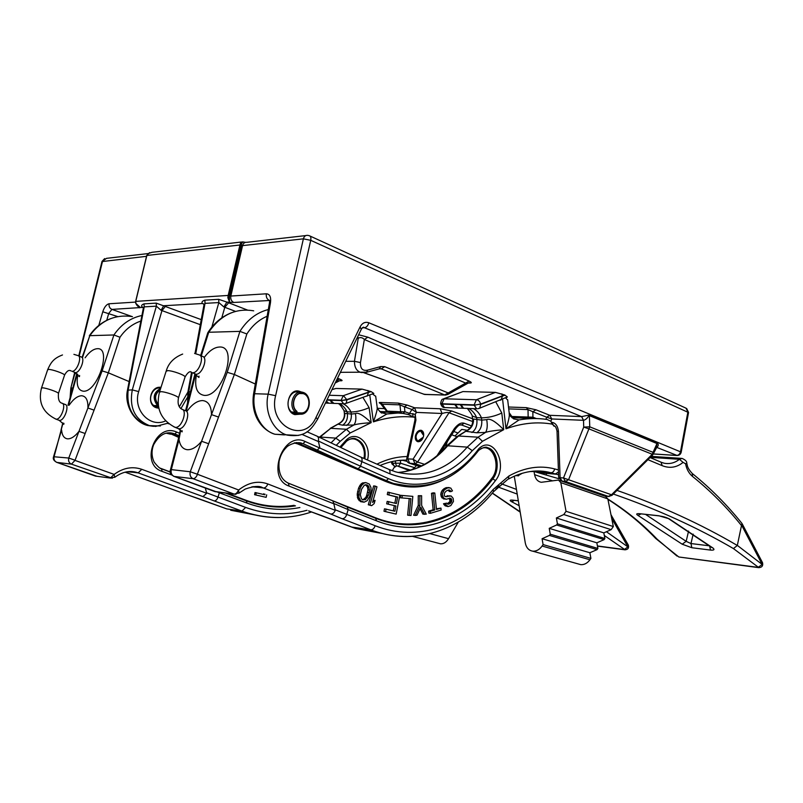 <?xml version="1.0" encoding="UTF-8"?>
<svg xmlns="http://www.w3.org/2000/svg" width="803" height="803" viewBox="0 0 803 803"><rect width="100%" height="100%" fill="white"/><g stroke="black" fill="none" stroke-linecap="round" stroke-linejoin="round"><path stroke-width="1.2" d="M508.721 408.888L528.013 409.6L526.326 407.643L535.982 409.791L549.814 415.312L581.563 416.596L583.5 420.32C587.615 419.367 589.231 414.338 589.392 415.643L589.573 414.95L657.155 442.885C658.711 444.29 658.611 445.785 656.844 447.371L656.362 447.341M381.555 404.3L382.308 404.22L380.612 402.474C378.584 402.373 378.775 402.835 381.184 403.849M407.051 405.043L398.268 403.096L399.964 404.873L404.441 406.8L407.051 405.043L414.559 407.773L411.949 409.51L404.441 406.8L404.913 411.758L402.996 413.404L387.447 412.21M451.728 410.995L440.174 408.767L442.062 413.495C445.585 412.451 447.893 412.21 448.997 412.772L451.728 410.995L472.545 418.744M339.85 380.622L340.693 380.773C342.921 380.853 342.479 380.241 339.378 378.946L336.598 380.793L338.966 381.013M357.736 336.648L358.258 338.204C360.427 337.099 362.454 337.521 364.351 339.488L367.864 337.18L358.65 334.761M468.711 382.87L469.384 383.031C472.074 383.121 471.963 382.469 469.062 381.054L465.67 383.091L467.858 383.282M373.174 393.811L373.827 393.45L371.106 391.613L362.033 389.114L335.855 388.471L331.98 389.606M375.704 396.371L372.682 394.052M506.552 397.515L507.345 396.963L504.665 394.956L495.421 392.376L462.929 391.583L443.708 398.76M507.707 400.065L505.709 398.007M537.749 418.614L513.077 417.721M578.341 563.967L580.74 564.639C584.273 564.88 587.334 563.254 589.944 559.771L590.908 558.386L589.854 552.735L597.081 549.623L597.904 548.449L596.83 542.808L604.107 539.636L604.9 538.522L603.806 532.881L611.133 529.659L563.796 514.542L566.035 511.29L560.825 482.643L558.537 480.064L541.262 482.292C537.689 481.539 535.46 479 534.577 474.663L534.025 471.491L532.309 471.351M563.796 514.542L556.369 517.965L557.412 523.807L556.609 524.981L549.232 528.344L550.256 534.196L549.413 535.42L542.085 538.733L543.089 544.585L542.105 546.03C539.435 549.684 536.334 551.39 532.77 551.179C528.765 550.517 526.266 547.746 525.272 542.858L514.261 476.169M322.314 515.857L355.599 528.494L351.423 527.009L370.775 529.819L374.86 531.305C388.14 535.742 401.42 537.368 414.669 536.173M308.573 510.869L322.926 516.058M296.959 411.829L296.99 411.427C289.773 406.167 295.012 390.85 303.042 393.611C311.634 395.488 310.349 412.842 301.607 412.963L301.526 414.207C311.173 413.425 312.166 394.343 302.661 392.286C293.788 389.234 287.685 405.856 295.404 412.19L296.959 411.829C289.311 406.137 295.012 390.198 303.504 393.39C312.026 396.14 310.299 413.113 301.466 413.324M295.032 413.896L297.662 414.027L294.45 413.726L291.539 411.999C283.83 405.696 289.933 389.134 298.786 392.175L299.278 392.195M242.636 241.833L240.569 243.128L241.603 243.339L241.412 245.387L229.678 295.815L228.895 297.933L227.851 297.722L229.487 301.948L229.337 295.675L230.832 296.046L242.566 245.618L303.383 238.842L310.731 240.318C311.193 237.718 310.691 236.172 309.205 235.66L307.669 235.359C305.541 235.179 304.106 236.343 303.383 238.842L268.162 394.153L254.591 393.731C251.098 411.036 261.126 430.528 274.927 434.252L284.453 434.905M300.713 414.167L294.801 414.609C282.756 411.266 288.277 386.775 299.971 391.483L301.255 392.055M240.569 243.128L239.926 245.005L241.081 245.246L241.603 243.339L243.088 241.954L245.507 242.355M136.44 304.548L139.943 307.117L135.868 303.424L135.737 301.376L228.182 295.444L227.851 297.722M142.944 307.198L142.131 306.987C141.047 305.752 141.689 304.708 144.038 303.865L156.214 303.122L201.252 319.634M253.547 394.082L269.386 303.383L270.491 302.58C271.153 296.98 269.778 294.059 266.365 293.798L230.832 296.046C230.401 299.077 231.374 301.205 233.763 302.46L226.868 302.099L218.687 299.318L204.865 300.151C202.205 301.055 201.392 302.169 202.406 303.514L203.43 303.795M247.485 310.058L226.868 302.099L223.896 306.967L218.848 302.56L205.026 303.363L203.862 305.471L194.999 353.531M218.687 299.308L218.848 302.56L211.851 327.112M228.674 302.751L224.8 307.278L223.896 306.967M204.865 300.151L205.026 303.363L195.751 353.711M188.163 400.486L188.755 391.663L192.228 372.783M292.151 412.511L301.607 412.963M297.682 414.017L301.356 414.207M294.611 442.834L302.982 443.637L358.058 468.761L360.447 466.603L361.862 461.655C362.424 459.115 361.882 457.499 360.226 456.827L317.436 436.35M502.598 399.372L505.99 428.812C508.6 420.963 509.684 415.874 509.253 413.565L509.273 413.595C508.58 413.756 510.015 415.522 513.579 418.875L519.029 419.929L505.99 428.812C521.83 423.091 537.187 421.515 552.052 424.104L555.224 426.564M330.796 514.04L342.088 518.728C344.156 518.758 345.691 517.383 346.695 514.603L348.131 509.604L333.787 503.501L335.283 510.337C334.199 512.866 332.703 514.101 330.796 514.04L262.571 487.652L251.831 486.839M552.052 424.104L550.888 421.234L547.034 419.457C537.94 418.112 528.605 418.273 519.029 419.929M551.43 422.318L551.842 422.328C555.566 422.89 557.774 425.931 558.466 431.472L557.031 431.181C556.188 427.497 555.234 425.771 554.16 426.002L554.803 426.232M536.354 418.554L532.931 417.209L511.862 416.486L512.595 417.731M528.836 418.393L528.153 417.189L528.013 409.6L532.851 411.728L535.982 409.791M509.172 412.702L511.862 416.486L511.019 416.827M531.767 418.453L532.931 417.209L532.851 411.728L546.692 417.219L549.814 415.312L551.761 418.955L550.888 421.234M605.663 496.204L608.493 496.475L612.006 495.351L611.505 494.758L608.393 496.445L565.422 481.489L563.495 477.966L583.721 427.086L583.51 420.32L581.653 416.606L589.573 414.95M561.136 480.937L565.422 481.489L568.574 479.712L588.91 428.862L583.721 427.086L589.753 426.825L589.392 415.643L656.984 443.547L657.155 442.885M653.461 453.876L653.07 452.35L656.984 443.547L656.382 447.311M656.402 447.261L677.26 455.522M604.077 495.832L562.02 481.188L560.092 477.675L563.495 477.966L611.505 494.758L652.267 454.277L588.91 428.862L589.753 426.825L653.07 452.35L652.267 454.277L652.709 454.93L656.754 447.361M553.648 425.941L554.893 426.293M609.065 496.535L604.83 496.093L561.839 481.168L558.657 477.313M612.006 495.351L652.658 454.98M611.133 529.659L613.321 526.547L607.841 498.894L605.542 496.384L559.33 480.345M545.879 471.652L546.462 474.934M590.908 558.386L543.089 544.585M589.854 552.735L542.085 538.733M597.081 549.623L549.413 535.42M597.904 548.449L550.256 534.196M596.83 542.808L549.232 528.344M604.107 539.636L556.609 524.981M604.9 538.522L557.412 523.807M603.806 532.881L556.369 517.965M613.321 526.547L566.035 511.29M534.025 471.491L558.968 478.759M558.567 474.814L550.898 472.736L532.75 471.22M758.915 567.671L733.44 548.579C697.064 527.37 657.035 509.192 613.331 494.036M607.871 499.044C626.43 510.758 642.842 524.138 657.115 539.184L676.979 556.047M682.209 544.213L637.973 515.416C635.795 514.03 636.418 513.468 639.82 513.719L658.751 515.737L669.16 518.788L713.014 548.047C714.831 549.694 713.987 550.366 710.494 550.075L691.835 547.726L682.209 544.213L686.163 541.332L645.642 514.442M558.466 472.094L555.375 473.921L556.499 474.232L538.662 472.736M616.995 490.402C660.789 505.739 700.899 524.088 737.315 545.468L733.44 548.579M737.315 545.468L741.942 523.426C727.157 504.967 710.655 488.375 692.457 473.65M647.921 459.687L662.214 465.67C669.772 468.631 676.728 467.537 683.072 462.387L685.581 463.773C686.585 469.163 688.904 473.389 692.537 476.45C710.695 491.105 727.106 507.596 741.781 525.925M685.581 463.773L686.776 463.201C687.478 465.539 686.916 467.707 692.256 473.489L692.537 476.45M742.062 523.576L762.549 562.732L762.198 564.469L737.335 545.398M661.411 462.337L664.151 463.221C669.792 464.244 674.881 462.929 679.418 459.296L683.072 462.387M650.279 457.339L679.418 459.296L682.098 458.413C685.431 459.908 686.987 461.504 686.776 463.201M650.079 457.539L660.989 462.157L662.214 465.67M655.499 538.251L657.115 539.184M679.157 557.031L758.102 567.36L762.198 564.469L741.872 525.674M637.973 515.416L641.005 513.94M669.16 518.788L667.976 518.326M713.014 548.047L711.639 547.415M709.551 545.839L690.961 543.551L686.163 541.332L688.583 531.064M255.304 384.035L234.346 374.479L197.357 474.232L238.642 490.001L238.913 493.233M238.642 490.001C248.278 482.462 258.014 480.445 267.831 483.958L335.283 510.337M333.787 503.772L289.09 486.096C265.582 478.257 283.078 430.398 305.23 441.54L388.441 478.638C420.782 492.721 456.315 479.431 478.598 448.967C492.952 434.132 508.751 464.566 495.451 480.606C466.162 519.802 419.939 538.13 376.527 520.826L348.131 509.604L347.207 506.984L333.255 501.032M316.733 436.009C318.389 436.681 318.911 438.338 318.299 440.967L319.805 447.542M317.446 449.841L319.795 447.813M478.608 450.423L478.598 448.967M332.783 500.851L333.787 503.501M296.116 442.583L301.496 443.095C295.956 441.399 287.976 445.314 286.53 447.271C282.756 451.015 280.287 455.672 279.123 461.243C278.109 472.425 281.201 479.742 288.397 483.195L289.09 486.096M446.739 503.13L443.507 503.742L445.123 505.82L448.044 506.583L450.794 505.619L453.474 501.423L453.133 498.322L451.186 496.003L445.083 496.535L444.31 495.672L444.38 493.162L446.046 491.125L448.204 490.071L449.349 489.92L450.884 491.647L452.49 490.854L450.734 488.023L447.743 487.833L444.31 489.9L442.604 493.203L442.373 494.969L443.607 498.081L446.237 499.265L450.152 498.151L451.607 499.486L451.718 501.484L450.342 503.391L448.736 504.194L446.739 503.13L445.113 503.933L448.044 506.583M449.961 495.782L445.253 496.595M448.194 490.081L449.268 491.476L450.884 491.647M449.158 487.551L446.127 487.662L443.969 488.706L441.76 491.004L440.988 493.032L440.757 494.799L442.001 497.9L446.237 499.265M449.198 498.211L450.102 501.293L447.361 503.882M440.957 508.098L436.471 509.453L434.794 493.012L433.178 492.841L431.482 493.323L433.168 509.764L428.641 511.12L428.842 513.087L430.458 513.288L441.148 510.046L440.957 508.098L436.4 508.791M420.049 508.65L422.92 514.151L426.263 514.151L421.625 505.408L421.615 495.722L419.869 495.903L419.879 505.599L415.231 515.416L416.978 515.215L420.762 507.125L424.536 514.352M421.615 495.722L418.253 495.722L418.273 505.408L413.615 515.215L415.231 515.416M412.832 496.364L400.637 495.321L400.396 497.78L410.845 498.673L409.229 515.375L410.985 515.496L412.832 496.364L402.243 495.501L402.012 497.96M409.229 498.543L407.623 515.165L409.229 515.375M387.287 494.568L397.666 497.057L396.401 503.541L387.176 501.383L386.695 503.822L395.919 505.97L394.885 511.24L384.476 508.821L383.995 511.26L396.16 514.111L399.884 495.09L387.759 492.129L387.287 494.568L396.06 496.876L394.835 503.13M394.313 505.77L393.319 510.838M375.242 486.106L373.636 485.925L368.296 504.766L371.648 505.669L374.188 503.571L375.101 500.359L372.562 502.457L376.978 486.839L375.242 486.106L369.902 504.967L371.648 505.669M375.101 500.359L373.124 500.48M365.766 482.573L362.344 482.984L360.065 485.193L358.55 488.174L357.225 493.955L357.857 498.733L360.647 501.674L364.14 502.176L367.182 500.711L369.721 496.364L371.026 490.613L370.946 487.441L369.29 484.048L365.766 482.573L363.95 483.155L361.661 485.363L360.145 488.354L359.112 491.998L358.911 497.348L360.587 500.741L364.14 502.176M443.507 503.742L445.113 503.933M447.622 504.063L448.736 504.194M448.726 503.21L450.342 503.391M449.449 502.437L451.065 502.618M450.102 501.293L451.718 501.484M450.142 500.048L451.758 500.229M449.991 499.305L451.607 499.486M449.489 498.322L451.105 498.502M443.386 498.864L445.003 499.044M442.001 497.9L443.607 498.081M441.148 496.666L442.764 496.846M440.757 494.799L442.373 494.969M440.988 493.032L442.604 493.203M441.76 491.004L443.376 491.175M442.694 489.73L444.31 489.9M443.969 488.706L445.585 488.876M446.127 487.662L447.743 487.833M448.767 490.482L450.383 490.653M445.585 496.555L447.201 496.736M447.201 495.762L448.817 495.943M445.123 505.82L446.729 506M443.999 504.726L445.615 504.916M428.641 511.12L430.257 511.32L430.458 513.288M433.168 509.764L434.784 509.955L430.257 511.32M431.482 493.323L433.098 493.504L434.784 509.955M434.794 493.012L433.098 493.504M418.273 505.408L419.879 505.599M418.253 495.722L419.869 495.903M400.637 495.321L402.243 495.501M396.06 496.876L397.666 497.057M389.375 492.309L388.893 494.748M383.995 511.26L396.16 514.111M386.082 509.022L385.601 511.471M386.695 503.822L395.919 505.97M388.782 501.574L388.301 504.023M368.296 504.766L369.902 504.967M360.647 501.674L362.253 501.865M358.991 500.55L360.587 500.741M357.857 498.733L359.453 498.924M357.305 497.157L358.911 497.348M357.174 495.29L358.78 495.481M357.225 493.955L358.831 494.146M357.506 491.817L359.112 491.998M358.55 488.174L360.145 488.354M359.423 486.277L361.019 486.457M360.065 485.193L361.661 485.363M361.109 483.828L362.715 483.998M362.344 482.984L363.95 483.155M368.376 495.361L365.536 499.596L362.826 499.847L361.46 498.834L360.306 494.748L361.511 489.368L364.371 485.142L367.071 484.922L368.426 485.935L369.561 490.011L369.169 492.54L368.376 495.361L366.77 495.17L365.797 497.469L367.393 497.659M365.797 497.469L362.826 499.847M365.405 484.741L367.473 486.939L367.965 489.83L366.77 495.17M363.93 499.396L365.536 499.596M365.465 484.751L367.071 484.922M366.82 485.765L368.426 485.935M367.473 486.939L369.079 487.11M367.965 489.83L369.561 490.011M367.573 492.359L369.169 492.54M238.501 490.031C237.357 492.741 235.911 494.106 234.155 494.116L235.972 494.317M180.675 430.177L179.019 439.452L171.32 469.625C170.617 472.847 171.551 475.115 174.121 476.42L216.509 491.848M197.438 474.453C196.253 477.233 194.798 478.648 193.061 478.688L174.07 476.42C170.547 474.412 169.323 472.294 170.397 470.076L171.32 469.625L190.271 471.762C189.538 475.055 190.472 477.363 193.061 478.688L234.155 494.116L214.301 491.396M218.557 417.068L211.5 414.619L201.593 441.279C196.685 447.141 191.907 449.951 187.26 449.71C182.743 449.088 180.002 445.675 179.019 439.452L178.075 439.974L170.447 469.855M268.312 309.556C256.779 312.487 247.314 319.765 239.916 331.368L246.862 333.978L234.346 374.479L227.219 372.311L239.916 331.368L208.73 332.261L201.302 355.89M200.63 355.588L207.776 332.793L208.73 332.261C220.624 314.967 235.61 307.82 253.698 310.831M208.67 443.738L201.593 441.279L190.271 471.762L197.357 474.232M520.986 473.629L517.774 475.737L518.587 475.828M681.155 452.36L680.492 451.818C679.87 454.117 678.545 455.321 676.538 455.431L653.431 453.936M309.908 235.982L685.963 408.155L687.89 411.949L680.492 451.818L368.818 322.766C365.194 321.561 362.294 322.926 360.105 326.861L361.25 329.421M507.677 399.753L509.132 412.471M495.421 392.376L476.37 399.764L444.109 398.78L462.929 391.583M504.665 394.956L480.616 404.07L474.202 405.234L441.961 404.1L440.656 403.467M505.117 395.166L502.447 396.06L501.865 393.871M473.429 408.627C476.882 410.393 479.562 413.465 481.469 417.851C488.385 417.741 495.16 416.135 501.795 413.033L503.722 429.685L482.473 441.299L472.305 450.684L467.246 447.12C446.839 470.377 422.95 478.618 395.598 471.843L388.853 469.353M464.355 408.285L463.602 408.295L460.781 404.782M464.455 408.295L463.562 408.255L461.093 404.772M445.314 407.573L444.42 407.533L441.911 403.748L440.646 403.397C441.168 400.516 441.901 399.091 442.844 399.131L444.109 398.73M457.82 408.075L454.659 404.551M457.941 408.085L457.108 407.984L454.98 404.571M397.886 472.475C417.008 470.839 433.62 461.946 447.723 445.785L458.543 436.009L467.768 430.006C471.311 427.457 472.937 424.044 472.676 419.778L473.549 419.056L481.74 420.12L481.469 417.851L476.631 417.63L472.224 415.974C472.375 414.78 466.503 407.071 467.025 408.386M473.549 419.056C473.68 424.847 471.16 428.932 466.001 431.311L476.771 432.787L485.544 432.405C487.28 429.796 487.672 425.55 486.718 419.658C489.76 417.972 495.421 421.314 503.722 429.685C494.718 430.438 488.666 431.341 485.544 432.405L478.086 437.183L467.246 447.12L447.723 445.785L446.207 446.468C434.574 460.531 417.008 469.986 403.186 471.903M476.771 432.787C480.475 430.107 482.131 425.891 481.74 420.12L486.718 419.658M476.57 399.723C478.548 400.045 479.903 401.49 480.616 404.07L474.202 405.234L476.661 408.747L462.759 408.265L460.3 404.782M127.506 389.997L143.245 308.623L144.209 306.866L156.384 306.164L161.072 310.299L163.692 305.742L202.406 303.514L203.681 304.056M161.072 310.299L161.955 310.59L138.668 391.613L132.294 389.887L156.384 306.164L156.214 303.122M158.833 408.195L156.675 407.844C146.056 405.224 150.171 385.45 160.991 387.367M142.522 307.047L143.356 307.971M153.473 426.343L147.561 425.49C133.599 422.077 124.194 404.421 127.476 390.168L132.294 389.887C129.102 407.733 134.824 419.648 149.448 425.62L147.561 425.49C132.816 419.497 126.352 407.593 128.179 389.756L144.209 306.866L144.038 303.865M167.917 423.181L155.601 426.433L149.448 425.62L160.429 425.961M158.362 405.736L157.549 405.676C152.229 398.378 153.273 392.597 160.68 388.321M158.643 407.342L153.714 405.495C146.768 400.225 152.45 386.273 160.761 388.1M154.276 405.937L158.432 406.137M141.92 315.499C130.477 317.908 121.143 324.402 113.916 334.971L102.111 370.906L108.335 372.813L129.132 381.576M82.107 357.335L89.806 335.664L113.916 334.971L119.978 337.26L108.335 372.813L94.071 410.142L87.908 407.994L68.767 458.041C68.094 460.922 68.988 462.95 71.437 464.134L112.209 478.237M94.071 410.142L85.148 433.5L78.975 431.352C74.9 436.511 71.065 439 67.482 438.839C64.019 438.338 62.052 435.377 61.58 429.946L53.61 456.556M85.148 433.5L75.02 460.4L114.156 474.402C123.17 467.828 132.375 466.131 141.77 469.313L206.702 493.283L205.327 488.053M171.701 474.974L162.055 471.381C139.521 464.254 155.401 422.147 176.74 432.094L179.611 433.239M206.702 493.283L202.948 496.595L214.11 500.901C215.776 500.911 217.061 499.677 217.984 497.218L219.339 492.791L217.141 491.928M369.792 395.186L373.405 421.876C376.406 413.465 377.651 408.536 377.149 407.091C376.748 407.794 378.032 409.62 381.003 412.571L386.875 413.977L373.405 421.876C387.327 417.339 400.978 415.783 414.358 417.209L414.729 417.339M447.241 441.791L445.725 447.02M392.265 470.719L394.032 467.617L396.843 465.79L408.265 470.187C411.246 470.478 413.946 468.912 416.376 465.469M458.021 433.028L453.836 431.492M458.292 522.101L448.556 538.683C446.287 542.286 443.607 544.002 440.496 543.812L438.94 543.4M516.439 489.378L501.423 483.838M517.212 494.086L498.282 487.08M625.166 549.834L604.308 535.46M492.38 493.062L520.143 511.782M519.129 505.689L511.712 501.765C509.443 500.47 509.694 499.928 512.465 500.118L518.316 500.741M451.708 434.804L456.937 436.661M597.472 546.14L624.804 549.784C627.886 549.664 629.07 548.108 628.347 545.137L627.896 546.873L606.416 531.727M388.03 412.26L387.327 411.176L400.637 411.748L399.964 404.873L382.308 404.22L387.327 411.176L386.755 411.487L380.361 403.337L382.118 404.14M421.675 465.901L414.98 463.743L413.063 459.165L442.062 413.495L416.456 412.401L414.559 407.773L440.174 408.767M406.73 458.784L414.89 420.28L415.924 420.079L415.241 414.328L416.456 412.401L411.949 409.51L409.51 413.404L415.241 414.328L414.9 420.2M437.153 455.502L454.388 428.581C457.911 424.104 461.193 422.328 464.214 423.241L471.481 425.901M414.358 417.209L412.672 416.606L414.458 417.138M454.98 435.969L461.765 429.394L467.065 430.267M412.672 416.606L408.456 414.589L402.996 413.404M375.674 396.12L377.049 406.368M362.033 389.114L343.272 395.688L329.24 395.257M370.645 391.432L346.886 399.533L341.175 400.567L326.881 400.105M371.106 391.613L368.416 392.416L367.884 390.459M343.001 403.708C346.424 405.304 349.094 408.065 351.011 412.009C356.683 411.889 362.715 410.443 369.129 407.683L371.167 422.649L350.218 432.947L340.251 441.299L335.815 438.117L331.027 442.854M333.928 403.367L330.414 400.205M333.998 403.367L333.125 403.337L330.675 400.205M329.471 403.226L327.955 403.136L326.098 401.711M328.738 403.196L326.179 401.54M330.184 428.39L339.599 423.161C343.142 420.812 344.738 417.54 344.397 413.324L351.292 414.047L351.011 412.009L347.107 411.839L344.035 410.714C341.426 406.268 339.468 403.869 338.143 403.518M339.599 423.161L338.033 424.145L342.58 425.178L353.782 425.028C355.789 422.709 356.351 418.905 355.438 413.625C357.897 412.09 363.147 415.101 371.167 422.649C362.334 423.271 356.532 424.064 353.782 425.028L346.444 429.274L335.815 438.117L320.136 437.043L330.716 428.32L338.033 424.145C342.801 422.007 345.069 418.343 344.828 413.133M346.474 425.399C350.118 423.02 351.724 419.226 351.292 414.047L355.438 413.625M114.156 474.402L114.739 477.313M126.954 471.803L137.313 472.586L202.948 496.595M185.563 494.146L198.612 498.673M62.975 423.121L54.182 456.395C53.53 459.226 54.423 461.223 56.852 462.387L97.043 476.32M406.338 460.691L406.027 460.089M166.793 433.208L173.448 433.459L179.089 435.627M346.565 441.178L346.444 439.803C357.104 429.665 372.03 444.39 367.463 459.999M219.46 492.229L219.339 492.791L246.953 503.079L246.35 500.841L225.332 492.992M263.806 493.715L263.655 494.467M265.02 494.176L264.9 494.758L255.033 492.53L254.581 494.708L266.154 497.338L266.676 494.819M254.581 494.708L266.154 497.338M256.308 492.691L255.856 494.869M343.453 395.648L346.936 399.864L341.175 400.567L343.634 403.728L332.482 403.337L330.033 400.215M408.456 414.589L409.51 413.404L404.913 411.758L400.637 411.748L401.46 412.963M412.883 413.565L412.903 416.657L414.709 417.299M423.552 436.24C422.478 439.934 420.621 441.76 417.982 441.74C415.783 441.058 414.94 439.06 415.432 435.738C416.506 432.044 418.373 430.217 421.033 430.257C423.201 430.94 424.044 432.937 423.552 436.24M420.12 466.643L409.65 463.291L407.733 458.724L415.924 420.079M424.606 464.345L417.61 462.076L414.98 463.743L409.048 463.13M454.388 428.581L455.692 428.581M440.245 452.701L455.602 428.732C459.748 423.673 459.748 425.389 461.253 424.897L460.219 424.907M417.369 432.626L421.685 430.458M423.181 434.804L423.251 434.814C421.414 429.535 418.965 429.856 415.904 435.768C416.426 441.911 418.674 442.513 422.649 437.595L418.212 440.817C413.866 440.305 416.566 430.177 420.782 431.171L423.051 434.744L423.733 434.784M417.821 441.71L415.743 437.344M395.277 460.942L396.25 465.79M400.406 460.29L400.556 463.221L398.489 466.292M394.203 466.182L392.787 463.221L400.556 463.221L414.559 467.687M511.712 501.765L514.311 500.399M158.191 404.381C154.206 398.72 154.869 393.892 160.178 389.907M160.299 389.515C154.507 393.711 153.815 398.82 158.241 404.822M78.754 355.93L101.971 261.587L146.537 256.318M146.808 255.625L147.862 253.678L152.038 252.303L241.542 242.004M339.719 380.662L335.182 383.031M425.941 394.424L423.492 394.143M364.04 372.743L424.365 394.373L446.016 395.046M447.582 394.584L448.044 392.908L384.727 366.66L380.763 366.559L379.257 368.808M379.528 368.738L381.295 368.858L384.727 366.66M340.281 372.532L341.837 372.331M365.797 372.462L361.179 372.532C356.723 371.307 354.474 367.573 354.444 361.3L345.752 361.3M508.5 407.011L526.326 407.643M362.595 327.584L364.442 327.734L581.563 416.596M368.818 322.766C367.965 325.727 366.509 327.383 364.442 327.734L362.344 327.795M233.763 302.46L269.457 300.493M143.125 307.398L111.938 309.396C109.66 308.312 108.726 306.435 109.118 303.765L135.536 302.089M131.993 316.553L111.938 309.396L108.746 313.401L106.739 320.347M384.677 408.607L377.52 408.315M398.268 403.096L380.612 402.474M339.378 378.946L337.511 378.233M339.498 380.742L340.693 380.773M469.062 381.054L367.864 337.18M468.37 383.011L469.384 383.031M513.348 417.721L511.953 417.751M382.81 533.614L355.599 528.494L374.86 531.305C418.614 545.99 463.662 528.213 493.504 491.727L493.152 492.149M350.821 526.778L309.225 511.099M252.815 486.698L263.494 487.983C265.261 487.963 266.716 486.618 267.831 483.958M342.088 518.728L370.775 529.819C372.722 529.819 374.178 528.464 375.152 525.734C417.791 542.527 463.07 526.126 493.142 489.509L508.992 475.938C524.62 467.416 539.827 465.078 554.642 468.922L558.396 469.926M255.374 486.477L256.528 486.929M291.539 411.999L295.404 412.19M270.491 302.58L254.591 393.731L253.507 394.303C252.283 403.417 253.497 411.568 257.161 418.764C261.397 426.614 267.319 431.773 274.927 434.252L298.335 435.437M688.542 412.551L310.731 240.318L275.62 395.678L268.162 394.153C263.876 411.598 273.181 431.301 287.103 435.085C305.521 437.916 311.413 429.294 317.556 419.276L317.376 419.638M266.365 293.798C265.913 296.929 266.897 299.138 269.306 300.432L269.447 300.432M275.62 395.678C267.76 426.102 304.457 444.581 316.031 417.349L360.105 326.861M316.031 417.349L317.556 419.276L361.46 328.989C362.926 327.222 363.749 326.751 363.93 327.574L362.554 327.614M305.853 235.57L246.772 242.315C244.674 242.155 243.269 243.259 242.566 245.618L241.081 245.246L229.337 295.675L228.182 295.444L239.926 245.005L146.849 255.464L135.717 301.506M235.54 311.403L224.8 307.278L221.789 317.868M190.401 391.713L187.882 392.145L187.571 402.795M472.305 450.684C448.586 477.594 421.073 485.293 389.776 473.78L361.862 461.655L318.299 440.967M389.776 473.78C390.338 471.261 389.816 469.695 388.23 469.082L360.838 457.098M335.293 509.815L375.152 525.734M495.712 401.701L501.795 413.033M551.842 422.328L553.779 425.951L555.134 426.483M545.899 419.296L546.692 417.219L551.761 418.955L583.5 420.32M557.031 431.221L558.657 477.263L560.092 477.675L558.466 431.472M589.944 559.771L542.105 546.03M560.825 482.643L607.841 498.894M552.584 480.877L534.577 474.663M529.729 471.592L541.975 471.231L555.375 473.921M493.142 489.509L493.504 491.727L507.566 479.562M508.992 475.938L508.329 479.13C523.165 471.17 537.358 469.042 550.898 472.736C552.825 472.626 554.07 471.361 554.642 468.922M639.82 513.719L640.593 513.9M658.751 515.737L659.504 515.917M710.494 550.075L709.621 545.899M691.835 547.726L690.961 543.551L693.18 534.136M301.918 434.373L318.299 441.509M358.058 468.761L393.219 483.456L411.307 486.447M305.23 441.54L302.982 443.637L298.144 443.266L385.821 480.746L385.239 481.298C405.937 489.619 425.981 488.826 445.374 478.929M388.441 478.638L386.183 480.786L393.59 483.496C403.447 486.457 413.294 487.24 423.131 485.845M483.747 447.532L487.572 447.703C497.398 449.76 500.64 469.343 492.831 478.849L492.46 478.819C466.633 512.284 434.814 527.33 397.033 523.968M484.972 447.381L487.2 447.683C497.027 449.73 500.269 469.313 492.46 478.819L491.787 478.367C462.97 516.781 417.55 534.617 374.981 517.564L287.815 482.944M495.451 480.606L492.831 478.849C465.067 515.807 422.097 533.965 380.813 520.173L375.995 518.417M376.527 520.826L375.653 518.286L347.548 507.125M296.166 442.604L298.144 443.266L297.552 443.868L385.239 481.298M294.189 442.935L297.552 443.868M480.766 448.726C492.901 442.614 501.644 466.583 491.787 478.367M253.818 486.598L262.571 487.652C259.54 485.664 253.768 486.136 245.256 489.047L239.354 492.871L234.245 494.146L215.033 491.657L173.528 476.219M227.219 372.311L211.5 414.619C211.259 405.856 208.288 401.169 202.607 400.577C197.327 400.657 192.138 404.21 187.039 411.226M177.463 428.29L178.818 428.752C185.252 429.685 191.455 411.236 184.961 410.534L182.572 409.53M195.641 374.328L186.266 411.056M196.424 374.82C194.266 387.247 196.865 394.102 204.223 395.377C222.742 397.244 238.772 345.38 219.329 347.037C214.311 347.338 209.342 350.71 204.414 357.174M267.138 316.252C259.028 319.664 252.262 325.576 246.862 333.978M174.05 426.915L175.375 427.357C181.799 428.28 188.012 409.791 181.538 409.098C178.467 406.991 177.453 403.226 178.487 397.816L178.376 398.188M182.14 430.709L182.11 431.863L178.517 428.722L175.064 427.326C160.881 419.969 155.662 408.275 159.436 392.245L160.971 391.663C165.448 391.673 178.326 396.2 178.487 397.816L184.971 377.3M159.556 391.874L166.111 371.307L167.676 370.635C172.183 370.524 184.991 375.142 185.102 376.888C187.872 372.231 190.05 370.735 191.636 372.411L190.702 371.99M194.597 353.44L198.923 354.806C205.116 355.669 198.893 373.305 192.579 372.753L195.972 374.258C202.296 374.82 208.489 357.215 202.286 356.341L199.917 355.257M194.396 373.746L198.923 377.47L199.014 376.135M515.697 475.557L517.774 475.737L516.399 475.266M500.058 400.235L501.082 399.904L502.447 396.06L480.666 404.441L479.762 408.105L477.594 408.777M476.37 399.764L474.151 404.863L441.911 403.748L444.109 398.78M458.814 408.115L444.42 407.533C442.965 407.653 441.72 406.418 440.696 403.819M471.933 432.516C475.647 429.846 477.293 425.64 476.902 419.889L476.631 417.63C474.724 413.264 472.044 410.203 468.591 408.446M463.803 408.265L457.921 408.085L455.462 404.612M446.578 446.036L457.058 436.571L458.543 436.009L478.086 437.183L482.473 441.299M478.849 408.526L507.345 396.963M200.318 324.693L161.955 310.59L165.448 306.355M179.37 406.709L187.872 392.105M138.668 391.613C132.716 409.921 149.92 428.2 165.538 420.933M153.714 405.495L157.549 405.676M140.846 321.059C132.425 323.92 125.469 329.32 119.978 337.26M102.111 370.906L87.908 407.994C88.159 400.336 86.092 396.25 81.725 395.749C77.61 395.839 73.404 399.011 69.088 405.254M167.586 423.362L168.74 423.823M340.251 441.299L336.236 445.344M376.938 464.144C386.996 459.175 397.084 456.646 407.201 456.556M206.702 492.821L245.638 507.436C266.385 514.823 286.852 515.767 307.017 510.276M299.9 507.546C282.345 510.999 264.699 509.514 246.953 503.079M339.87 447.09L346.444 439.803M362.856 397.294L369.129 407.683M611.695 518.326L627.896 546.873L624.322 549.533L597.432 545.95M407.071 461.374L403.156 460.43L406.8 460.731M407.121 469.865L407.874 470.106M410.463 470.076L397.204 465.891M430.006 533.644L448.556 538.683M391.171 461.775L392.115 464.134L392.787 463.221L392.115 461.554M387.036 411.829L379.668 411.507M398.127 412.872L395.608 412.591M387.337 412.12L380.562 412.26M386.875 413.977L400.667 412.812M472.706 421.545L448.997 412.772L417.61 462.076L413.063 459.165L406.719 458.844C406.469 461.073 407.402 462.548 409.53 463.271L420.089 466.663M497.91 487.642L497.077 487.792M470.006 428.059L461.504 424.968L464.214 423.241M331.96 389.656L335.855 388.471M366.59 396.17L367.292 395.969L368.416 392.416L346.936 399.864L346.223 403.277L344.567 403.758M343.272 395.688L341.134 400.245L327.052 399.753M342.58 425.178C346.223 422.8 347.829 419.036 347.388 413.866L347.107 411.839C345.19 407.904 342.53 405.154 339.107 403.558M333.506 403.347L328.598 403.196L326.399 401.078M319.363 437.193L330.716 428.32L346.444 429.274L350.218 432.947M319.745 437.454L320.136 437.043L319.293 437.244M134.141 471.803L135.797 472.405M77.239 374.017L68.496 405.224M132.445 316.633C115.18 314.053 100.967 320.397 89.806 335.664L82.548 357.486M77.861 374.579C76.094 384.717 77.881 390.258 83.231 391.191C97.444 392.747 112.34 347.297 97.273 348.703C93.329 348.974 89.274 352.005 85.098 357.817M58.559 420.12L59.422 420.401C64.37 421.163 70.042 404.873 64.993 404.421L62.413 403.407M74.94 460.199L68.767 458.041L53.57 456.726C52.677 458.894 53.761 460.771 56.822 462.387L56.471 462.267M75.02 460.4L71.437 464.134L56.822 462.387L95.145 475.978M114.026 474.422L110.443 478.046L95.527 476.109L110.533 478.076L115.03 477.092C122.498 471.752 129.925 470.247 137.313 472.586L128.982 471.592M141.77 469.313L138.186 472.887L128.038 471.662M125.148 472.164L185.975 494.277M214.11 500.901L241.974 511.099L226.737 508.891L199.003 498.804M55.317 418.895L56.16 419.166C61.108 419.919 66.79 403.598 61.751 403.156C59.081 402.283 57.977 399.031 58.458 393.4L58.378 393.651M63.919 423.291L63.808 424.305L59.231 420.381L55.969 419.136C42.86 412.692 38.012 402.383 41.435 388.21L42.418 387.829C45.962 387.819 58.358 392.125 58.458 393.4L64.491 375.352M41.525 387.949L47.618 369.862L48.622 369.42C52.185 369.32 64.511 373.696 64.581 375.071C66.79 370.936 68.998 369.571 71.206 370.996L71.005 370.926M73.906 354.354L77.791 355.528C82.649 356.08 76.998 371.769 72.109 371.297L75.311 372.622C80.22 373.094 85.841 357.435 80.983 356.873L78.433 355.799M74.308 372.311L79.447 376.637L79.587 375.473M226.265 508.731L185.925 494.277M255.414 515.024L230.692 510.246L245.959 512.475C259.038 516.63 272.117 518.226 285.195 517.273M245.638 507.436L241.974 511.099L245.959 512.475C268.443 519.33 290.305 519.16 311.544 511.953M397.656 460.581L406.669 460.129C397.876 459.888 389.003 461.685 380.03 465.499M170.296 472.094L161.885 468.942M162.055 471.381L161.584 468.832M176.74 432.094L174.883 433.951L171.109 433.66L178.848 436.752M351.764 438.579L355.609 438.749C363.207 441.821 366.278 448.516 364.833 458.844M353.19 438.438L355.317 438.729C362.876 441.77 365.957 448.435 364.552 458.724M295.464 505.85C280.869 508.219 266.174 507.135 251.399 502.588L246.611 500.952M168.74 432.958L178.698 437.414M166.542 433.269L170.617 434.192M347.799 440.215C356.743 434.824 366.841 446.478 363.869 458.433M294.139 505.338C278.059 507.817 261.969 506.111 245.859 500.219L227.189 493.233M170.276 471.933L160.038 468.099M295.313 505.79L281.371 507.024L267.258 506.161M345.591 403.548L373.827 393.45M512.465 500.118L513.247 500.289M156.675 407.844L156.465 407.011M117.84 316.613L102.764 311.785C104.35 307.017 106.478 304.347 109.118 303.765M98.799 325.436L102.764 311.785M70.523 396.16L71.357 387.969L72.802 388.02M70.102 397.656L70.825 388.12L75.131 372.662M79.196 356.12L102.553 261.226L106.498 258.335L147.953 253.597M139.421 307.83L136.811 305.18M380.763 366.559L367.834 370.083C362.675 371.227 360.216 368.728 360.467 362.575L364.351 339.488L465.67 383.091L444.681 394.935L381.295 368.858L379.146 368.838M360.467 362.575L354.444 361.3L358.258 338.204L356.964 338.234M366.359 372.331L367.834 370.083M291.68 412.13L295.655 412.31M269.698 300.452L269.437 303.092M203.972 304.769L203.52 303.865M187.922 391.944L191.505 372.522M300.061 393.53L303.042 393.611M295.012 413.886L301.346 414.197M510.347 415.924L510.738 416.476M580.74 564.639L532.77 551.179M681.295 458.362L651.253 456.375M607.931 499.346C625.898 510.818 641.858 523.887 655.79 538.562M656.111 538.793L678.816 556.991L758.574 567.631C761.886 567.53 763.211 565.894 762.549 562.732M639.549 513.689L659.082 515.877C663.589 516.59 666.711 517.503 668.457 518.597L711.87 547.596M306.987 431.743L316.693 435.999M478.789 450.192C455.652 480.395 427.246 491.496 393.59 483.496L407.773 486.267M485.514 447.401L487.572 447.703C486.046 446.508 483.105 447.361 478.749 450.272M332.864 500.861L288.729 483.336M180.344 429.896L178.146 439.733M194.918 374.037L185.553 410.714M182.662 354.063C173.96 357.536 168.489 363.147 166.251 370.896M208.007 332.432C214.12 322.987 221.969 316.422 231.535 312.728M515.646 475.577L517.895 475.767L522.362 473.218M653.411 453.986L676.738 455.492C679.077 455.562 680.553 454.498 681.175 452.28L688.552 412.471L686.635 408.446M457.72 436.119L466.483 430.719M472.616 419.296L472.214 415.944M180.936 408.607L187.32 397.605M153.835 405.605L157.789 405.786M412.441 536.344L440.496 543.812M610.983 514.733L628.347 545.137M380.592 412.29L387.377 412.15M395.116 412.571L397.997 412.883M499.085 485.865L495.722 489.208M328.598 403.196L325.446 403.046M344.357 413.053L344.025 410.684M76.817 373.686L67.994 405.184M89.334 335.764C94.995 327.544 102.242 321.772 111.095 318.48M125.127 472.174L185.915 494.267M62.795 422.91L61.008 430.137M62.493 354.956C53.249 358.439 50.74 362.866 47.718 369.571M81.655 357.174L82.609 357.506M492.279 493.183L520.203 512.143M170.296 472.084L161.845 468.922M161.634 468.842C160.178 468.832 157.689 466.603 154.176 462.137C151.546 456.556 151.355 450.774 153.624 444.772C159.155 434.935 165.759 431.161 173.448 433.459L168.791 432.968M346.705 441.008L340.863 447.562M353.641 438.468L355.609 438.749C353.3 437.786 350.319 438.558 346.665 441.068M251.399 502.588L246.571 500.921M246.35 500.841L225.372 492.992M381.003 412.571L381.636 413.093M386.755 411.487L387.458 412.22M420.782 431.171L421.455 431.402M392.125 464.154L394.996 466.423M512.565 500.169L518.326 500.831M70.855 388.03L74.669 372.502M149.619 252.634L146.738 255.505M146.728 255.535L135.637 301.406M138.096 306.294L135.807 303.584L135.627 301.426M104.651 258.586L102.021 261.417M468.591 382.911L470.046 382.76L468.079 383.161L447.933 394.393L444.982 395.026L424.667 394.474L363.859 372.753M379.719 368.738L367.001 372.16L340.392 372.321"/></g></svg>
